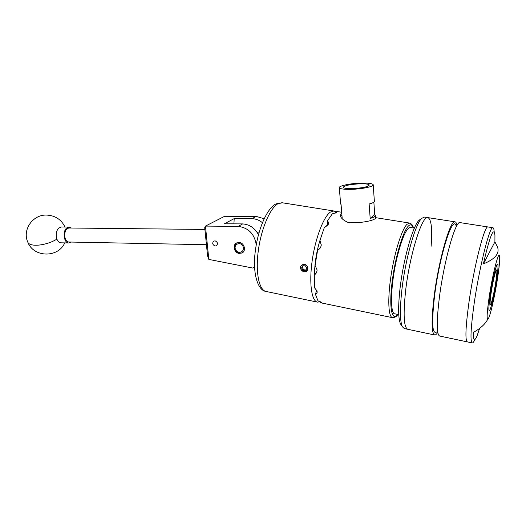 <?xml version="1.0" encoding="UTF-8"?>
<svg xmlns="http://www.w3.org/2000/svg" width="526" height="526" viewBox="0 0 526 526"><rect width="100%" height="100%" fill="white"/><g stroke="black" fill="none" stroke-linecap="round" stroke-linejoin="round"><path stroke-width="0.79" d="M215.206 240.888L213.931 241.033C212.05 242.94 212.392 244.603 214.963 246.01L216.271 245.859C218.132 243.939 217.777 242.282 215.206 240.888M239.606 242.532L236.72 242.894C232.288 244.735 234.031 252.717 238.995 253.407L241.999 253.006C246.339 251.099 244.537 243.19 239.606 242.532M256.254 244.807C254.472 233.925 248.456 227.778 238.219 226.377L205.462 226.095L224.609 216.298L256.155 216.377L264.137 218.737M208.829 259.417L207.592 256.004L204.719 227.679L205.462 226.095L208.829 259.417L252.921 268.076L254.571 266.787M262.415 222.682C259.259 220.144 255.807 218.803 252.053 218.665L234.208 218.592L224.438 223.78L242.644 223.912C249.554 224.424 254.827 228.021 258.47 234.688M234.208 218.592L233.925 223.846M254.571 266.925L252.921 268.076M242.644 223.912L238.219 226.377M256.155 216.377L252.053 218.665M69.13 228.008L68.952 228.008C65.895 228.764 64.494 231.664 64.751 236.7C65.375 240.053 66.756 241.822 68.893 242.019L206.448 244.721M68.676 242.966L61.055 242.815C59.274 242.749 57.886 241.526 56.9 239.133C55.598 234.767 56.164 231.111 58.596 228.153L61.325 226.976M71.115 242.059L68.88 242.973C64.152 243.446 62.226 231.979 66.44 228.238L68.939 227.054L71.352 228.034M242.696 245.872C239.757 240.79 232.676 245.234 235.918 250.08C238.817 255.143 245.944 250.764 242.696 245.872M242.723 252.546L242.453 252.697C239.771 253.736 237.469 252.94 235.549 250.31C233.991 247.246 234.399 244.768 236.759 242.874M410.556 227.502L410.359 227.469C406.355 228.074 401.917 238.127 397.031 257.635C390.568 284.388 389.733 314.324 394.947 313.851L398.761 314.633M490.363 294.428C488.897 304.528 488.549 309.86 489.331 310.425C490.521 310.853 494.394 294.521 496.498 280.49C498.01 270.305 498.372 264.854 497.589 264.124C496.472 263.513 492.507 279.983 490.363 294.428M460.118 222.63L487.924 226.949C484.61 225.01 474.038 266.071 468.903 302.693C465.523 327.593 465.03 340.657 467.417 341.9L472.203 342.913M494.17 231.644C493.999 229.08 493.572 227.771 492.888 227.725C489.772 225.805 479.357 267.004 474.136 303.706C470.685 328.651 470.086 341.729 472.328 342.939C472.992 342.965 473.827 341.821 474.853 339.52M494.907 241.875L494.94 235.194C493.776 226.2 489.916 235.773 483.374 263.914C495.13 259.088 499.832 253.427 497.484 246.95L494.907 241.875L483.374 263.914M497.603 277.984C499.115 267.964 499.805 261.001 499.674 257.102C499.509 247.496 492.75 272.659 489.121 297.262C486.563 315.501 486.491 322.247 488.897 317.507C491.185 312.148 495.229 293.653 497.603 277.984M487.497 319.696C485.018 324.299 480.284 328.553 473.295 332.465C473.282 340.5 474.491 341.742 476.924 336.193L479.679 328.231M401.246 325.068L400.549 324.003C398.189 318.749 398.018 306.941 400.023 288.577C403.291 259.417 412.91 225.667 419.051 220.276L420.622 219.145M424.456 217.087L421.694 218.369C415.362 223.918 405.336 259.252 401.89 289.78C399.773 308.992 399.931 321.314 402.357 326.745L404.323 328.566L407.643 329.263M428.026 217.646L427.796 217.606C422.102 215.364 409.688 254.827 405.645 290.503C403.067 314.798 403.81 327.731 407.867 329.309C403.81 327.731 403.067 314.798 405.645 290.503C409.688 254.827 422.102 215.364 427.796 217.606C431.313 218.928 432.425 228.475 431.123 246.253M459.934 222.603C455.496 220.519 444.049 260.83 439.434 297.019C436.429 321.629 436.521 334.641 439.697 336.042L467.285 341.874M492.888 227.725L487.924 226.949C484.61 225.01 474.038 266.071 468.903 302.693C465.523 327.593 465.03 340.657 467.417 341.9M455.753 225.115C452.248 215.824 439.493 256.537 434.654 295.237C431.491 322.668 432.168 334.904 436.692 331.959M457.015 225.378C456.555 223.096 455.858 221.913 454.924 221.821C450.289 219.717 438.691 259.897 434.16 296C431.228 320.564 431.419 333.563 434.739 334.99C435.6 335.075 436.606 334.201 437.75 332.36M304.33 270.818L305.639 270.548L306.862 268.299L305.442 265.88L302.792 265.715L301.576 267.958L302.996 270.371L304.33 270.818M304.442 270.351L305.639 270.548L306.862 268.299L305.442 265.88L302.792 265.715L301.576 267.958L302.996 270.371L304.442 270.351M300.556 267.892L300.8 266.373C300.182 269.042 301.234 270.844 303.969 271.771L306.145 271.666L307.888 268.365C307.855 263.572 300.162 263.099 300.556 267.892M306.145 271.666L307.651 269.884L307.828 267.708C305.836 263.565 303.495 263.118 300.8 266.373M491.179 292.581C490.074 300.129 489.818 304.12 490.396 304.561C491.284 304.896 494.184 292.693 495.755 282.179C496.879 274.585 497.149 270.522 496.564 269.996C495.722 269.555 492.777 281.837 491.179 292.581M496.544 280.391C497.912 271.232 498.352 265.761 497.866 263.973L497.096 264.381L496.603 266.274L496.794 265.038C495.17 268.727 492.08 282.718 490.317 294.54C488.667 306.014 488.411 311.359 489.555 310.596C491.001 309.064 494.558 293.567 496.544 280.391M341.782 213.372L341.039 213.753L340.315 215.752C340.986 218.343 343.932 220.729 349.152 222.906L351.237 222.689L348.107 222.505M327.876 225.154L327.382 220.907L332.32 213.832L336.541 212.609M327.382 220.907L328.651 222.498L328.467 223.905L328.02 224.865L324.351 227.436L319.907 240.645L321.301 244.971L320.965 246.339C320.479 248.108 319.367 249.311 317.645 249.935L315.087 265.433L317.086 269.897L316.968 271.252L315.311 274.184L314.311 274.651L314.423 287.656L317.106 291.036L317.046 293.094L315.33 294.014L317.967 300.8L321.182 302.286L321.629 302.752L320.196 302.641L320.873 302.818L392.383 317.645M352.486 188.597C362.664 187.992 368.266 186.796 369.298 185.014C368.601 184.067 365.438 183.659 359.791 183.798C349.711 184.409 344.168 185.606 343.169 187.394C343.833 188.308 346.936 188.709 352.486 188.597M351.368 189.334C344.155 189.472 340.138 188.946 339.316 187.756C338.303 185.934 350.198 183.403 360.843 183.107C368.134 182.93 372.25 183.449 373.19 184.679C374.315 186.454 362.217 189.071 351.368 189.334M340.605 203.792L341.078 204.607L342.216 218.744M375.4 215.68L375.538 217.573C376.682 219.783 364.715 222.676 353.952 222.715L351.237 222.689M320.183 301.687L317.599 302.141C311.622 301.411 308.953 283.409 312.168 260.791C315.317 238.186 323.641 216.528 330.446 212.057L333.859 210.998L335.608 211.676M301.549 270.081L304.784 271.837M373.854 202.135L374.749 214.647L375.373 215.338C375.61 216.37 373.881 217.402 370.186 218.428L369.134 203.996C372.849 203.023 374.591 202.056 374.361 201.103L373.21 184.955M374.749 214.647L370.186 218.428M341.939 215.325L340.565 216.488M337.468 211.57L335.207 211.814L336.548 212.511M320.196 302.641L320.4 301.792M315.33 294.014L316.935 290.378M314.311 274.651L316.599 272.678M320.827 241.677L319.907 240.645M335.055 213.497L335.207 211.814M314.515 274.473C314.64 263.079 316.507 251.553 320.117 239.895M325.725 226.982L327.757 224.161M306.231 271.449L304.922 271.646L301.49 270.009L300.708 268.806M306.014 269.95L303.706 269.792L302.266 267.399L301.576 267.958M302.266 267.399L303.2 265.689M303.706 269.792L302.996 270.371M27.595 241.658L27.773 242.091C29.726 247.358 46.209 245.747 56.9 239.133M282.409 202.793L278.057 203.661C270.186 207.816 261.185 228.718 258.299 250.731C255.34 272.757 259.134 290.516 266.202 291.489L317.296 302.082M413.272 227.936C412.174 224.563 410.536 223.938 408.347 226.068C402.784 231.394 394.783 258.877 391.923 283.547C388.99 308.295 392.002 321.886 397.649 314.403M397.669 314.647C396.841 316.363 395.151 317.369 392.593 317.684C388.346 317.336 387.438 299.011 391.048 275.512C394.612 252.039 401.838 229.27 406.973 224.319L409.655 223.077M320.847 246.76L321.097 245.806M242.677 252.579L241.999 253.006M68.952 228.008L204.897 229.441M64.981 227.015C61.22 219.368 54.974 215.384 46.229 215.062C32.625 214.739 22.177 229.908 27.773 242.091C33.519 257.72 58.379 258.049 64.705 242.887M68.939 227.054L61.121 226.976M414.389 228.12L410.359 227.469M419.051 220.276L421.694 218.369M424.219 217.054L454.924 221.821M400.549 324.003L402.357 326.745M456.923 225.529L455.818 225.089M436.738 332.07L437.658 332.169M407.867 329.309L434.555 334.957M258.937 232.965L257.326 232.676M265.886 291.424C257.701 290.536 252.27 272.567 255.327 251.086C257.996 229.277 266.886 208.349 275.953 203.917L282.041 202.734L333.859 210.998M339.316 187.756L340.631 204.095M337.159 211.524L341.69 212.248M375.551 217.646L409.478 223.05C411.661 223.793 412.989 225.43 413.456 227.968M317.191 292.765L317.046 293.094M315.988 273.599L315.311 274.184M320.235 240.941L320.584 241.322M328.658 222.498L328.697 222.886"/></g></svg>

